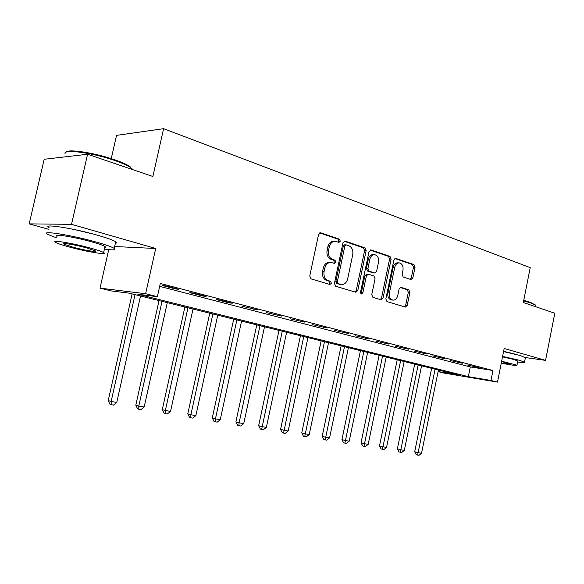 <?xml version="1.0" encoding="UTF-8"?>
<svg xmlns="http://www.w3.org/2000/svg" width="584" height="584" viewBox="0 0 584 584"><rect width="100%" height="100%" fill="white"/><g stroke="black" fill="none" stroke-linecap="round" stroke-linejoin="round"><path stroke-width="0.88" d="M340.319 241.17L339.443 239.177L320.828 232.833L318.557 234.527L309.746 276.02L311.06 278.875L329.887 284.503L331.442 283.276L330.559 281.32L328.157 280.597C324.843 279.13 323.485 276.123 324.076 271.582L324.799 268.158C325.872 264.304 327.967 262.399 331.091 262.45L334.522 263.435L335.888 262.194L335.004 260.223L332.617 259.457C329.325 257.931 327.974 254.894 328.566 250.361L329.288 246.944C330.325 243.17 332.369 241.302 335.42 241.323L338.99 242.389L340.319 241.17M338.187 242.148L338.808 241.126L337.932 239.141L319.674 232.921M329.172 284.291L329.938 283.16L329.055 281.203L326.653 280.481L328.157 280.597M333.69 263.187L334.377 262.114L333.5 260.143L331.113 259.376L332.617 259.457M515.511 354.247L503.605 351.276M92.374 233.812L74.307 229.527M410.91 279.524L412.859 277.904L415.056 267.216L413.983 264.589L395.631 258.362L393.879 260.048L385.827 298.935L386.958 301.57L405.427 307.082L407.209 305.374L409.873 292.423L408.793 289.817L400.865 287.335L399.091 289.036L397.755 295.519C396.916 298.621 395.302 300.154 392.915 300.11C390.127 299.271 388.959 296.884 389.411 292.956L394.696 267.399C395.507 264.384 397.069 262.88 399.376 262.902C402.23 263.734 403.434 266.151 402.982 270.158L402.113 274.378L403.208 277.02L410.91 279.524M159.673 286.357L470.303 366.927L492.962 370.504L490.983 380.476L497.488 382.111L443.497 372.972L438.08 371.636M87.564 154.256L71.525 224.329L29.2 223.876L44.172 159.271L87.564 154.256L152.877 176.485L163.593 128.684L530.214 267.647L523.315 302.519L554.8 313.228L545.573 360.379L504.16 348.495L497.488 382.111M114.647 246.521L155.709 248.492L71.525 224.329M155.709 248.492L145.628 293.723L157.381 296.679L137.831 294.241L468.353 376.658L490.983 380.476M492.962 370.504L160.315 283.459L157.381 296.679M366.132 250.645L364.949 247.871L345.151 241.126L342.969 242.798L334.406 283.444L335.654 286.233L355.882 292.263L357.802 290.496L366.132 250.645L364.606 250.587L363.416 247.82L344.042 241.221M371.096 249.967L390.01 256.42L391.134 259.113L383.06 298.096L381.206 299.833L372.913 297.373L371.745 294.694L375.074 278.699L373.913 275.998L368.234 274.21L366.372 275.947L362.868 292.723L361.54 293.956L360.562 292.029L369 251.616L371.096 249.967L370.358 249.945M525.425 357.561L545.573 360.379M162.096 285.445L175.55 288.949L178.908 289.314L165.418 285.795L162.096 285.445M189.815 292.664L202.714 296.022L206.137 296.416L193.209 293.044L189.815 292.664M216.394 299.592L228.775 302.811L232.264 303.235L219.854 300.001L216.394 299.592M241.915 306.235L257.347 309.783L241.915 306.235M266.428 312.623L281.444 316.068L266.428 312.623M290 318.769L304.622 322.113L290 318.769M312.681 324.675L326.93 327.938L312.681 324.675M334.522 330.361L348.407 333.537L334.522 330.361M355.561 335.844L369.11 338.939L355.561 335.844M375.855 341.136L389.075 344.151L375.855 341.136M395.434 346.232L408.34 349.181L395.434 346.232M414.333 351.159L426.94 354.035L414.333 351.159M432.591 355.919L444.92 358.722L432.591 355.919M450.242 360.518L462.294 363.255L450.242 360.518M467.309 364.964L479.099 367.643L467.309 364.964M163.593 128.684L116.537 135.371L111.252 158.636M438.095 371.555L458.148 374.935L129.122 293.153L111.274 290.927L100.017 288.153L145.628 293.723M108.726 249.616L100.017 288.153M29.2 223.876L48.727 229.329M470.303 366.927L468.353 376.658M175.55 288.949L175.653 288.467M202.714 296.022L202.816 295.548M228.775 302.811L228.877 302.351M253.806 309.337L253.901 308.878M277.86 315.601L277.955 315.156M300.994 321.631L301.089 321.193M323.266 327.434L323.361 327.003M344.721 333.019L344.808 332.603M365.394 338.406L365.482 337.997M385.338 343.604L385.425 343.195M404.588 348.619L404.668 348.217M423.174 353.466L423.254 353.072M441.139 358.145L441.219 357.758M458.506 362.664L458.579 362.284M475.31 367.044L475.383 366.672M334.749 241.309L333.909 241.287C330.858 241.258 328.821 243.126 327.785 246.893L329.288 246.944M331.113 259.376C327.821 257.851 326.471 254.828 327.062 250.302L327.785 246.893M330.551 262.42L329.588 262.369C326.471 262.318 324.368 264.216 323.302 268.063L324.799 268.158M326.653 280.481C323.346 279.013 321.988 276.02 322.58 271.48L323.302 268.063M355.057 292.029L356.284 290.365L364.606 250.587M346.363 244.908L344.837 246.076L337.34 281.692L338.216 283.634L341.421 284.539C344.523 284.605 346.604 282.714 347.662 278.86L352.729 254.704C353.32 250.273 352.013 247.28 348.831 245.74L346.363 244.908M346.02 244.857L344.64 244.813L343.326 246.025L344.837 246.076M340.304 284.452L336.712 283.517L335.837 281.576L343.326 246.025M370.03 250.069L388.469 256.354L390.01 256.42M380.352 299.592L381.527 297.957L389.601 259.041L388.469 256.354M368.095 274.203L366.708 274.108L364.847 275.845L361.357 292.591L362.868 292.723M360.846 293.533L361.357 292.591M378.52 262.143C378.979 258.033 377.709 255.544 374.702 254.69C372.3 254.668 370.687 256.193 369.854 259.26L367.935 268.457L369.11 271.18L374.789 272.983L376.622 271.261L378.52 262.143M374.264 254.668L373.169 254.624C370.774 254.602 369.154 256.12 368.329 259.187L369.854 259.26M373.395 272.896L367.584 271.086L366.409 268.363L368.329 259.187M398.996 262.88L397.835 262.822C395.529 262.807 393.966 264.304 393.163 267.311L394.696 267.399M391.616 299.986L391.382 299.964C388.594 299.125 387.426 296.745 387.878 292.818L393.163 267.311M404.537 306.826L405.676 305.22L408.333 292.292L407.252 289.693L400.171 287.459M410.296 279.327L411.311 277.801L413.509 267.136L412.435 264.508L394.872 258.529M132.123 293.898L108.244 400.566L111.15 401.478L116.763 402.412L140.525 295.993M135.043 294.628L111.15 401.478L111.237 404.719L110.077 404.347L108.244 400.566M116.763 402.412L113.486 405.084L111.237 404.719M159.03 300.585L135.817 405.172L138.788 406.084L144.19 406.99L167.287 302.643M162.023 301.329L138.788 406.084L138.817 409.253L137.62 408.88L135.817 405.172M144.19 406.99L140.97 409.61L138.817 409.253M184.887 307.016L162.301 409.596L165.352 410.516L170.535 411.384L193.012 309.038M187.946 307.775L165.352 410.516L165.308 413.611L164.089 413.231L162.301 409.596M170.535 411.384L167.382 413.946L165.308 413.611M209.758 313.199L187.771 413.852L190.88 414.771L195.874 415.604L217.752 315.185M212.883 313.973L190.88 414.771L190.778 417.794L189.537 417.421L187.771 413.852M195.874 415.604L192.778 418.122L190.778 417.794M233.702 319.149L212.284 417.947L215.452 418.867L220.256 419.67L241.564 321.105M236.878 319.937L215.452 418.867L215.292 421.823L214.029 421.451L212.284 417.947M220.256 419.67L217.212 422.144L215.292 421.823M66.394 152.023C68.635 148.774 95.491 153.03 114.654 159.76C121.932 162.279 127.078 164.586 130.071 166.674L132.269 169.47M132.729 169.623L130.655 167.593C127.589 165.462 122.319 163.111 114.858 160.527C92.652 152.709 62.233 148.665 65.116 153.745M104.412 249.069C113.347 250.332 116.625 250.098 114.23 248.368C111.719 246.857 105.755 244.769 96.338 242.104C71.54 235.045 39.486 230.008 47.581 234.308L56.67 237.9M115.369 243.316C116.851 243.126 116.968 242.601 115.72 241.761C113.223 240.17 107.281 238.024 97.878 235.323C73.117 228.132 41.055 223.219 49.107 227.702M57.028 236.345C51.304 233.272 74.219 236.878 91.995 241.929C98.813 243.842 103.149 245.36 104.996 246.463L105.631 247.171L104.762 247.521M90.586 248.127C72.781 243.163 49.881 239.469 55.633 242.426C57.721 243.564 62.284 245.09 69.306 247.003C86.702 251.784 108.821 255.405 103.623 252.551C101.762 251.492 97.411 250.018 90.586 248.127M72.971 247.2C84.227 250.302 98.565 252.638 95.155 250.792L86.68 247.923C75.256 244.747 60.59 242.375 64.233 244.265L72.971 247.2M523.739 300.38L530.36 302.322L535.331 305.023M535.579 306.045L535.316 305.016L530.703 302.928L523.644 300.869M517.606 362.014C522.76 362.686 525.074 362.722 524.527 362.124L519.38 360.277L502.598 356.379M525.388 357.773L520.322 355.517L503.547 351.59M502.51 356.824L514.081 359.518L517.782 361.102M501.24 363.204C511.642 365.161 516.884 365.825 516.979 365.183L501.634 361.197M501.306 362.854C507.7 364.036 510.891 364.431 510.876 364.022L501.561 361.569M256.77 324.879L235.892 421.889L239.104 422.816L243.732 423.59L264.508 326.806M259.989 325.682L239.104 422.816L238.9 425.707L237.615 425.327L235.892 421.889M243.732 423.59L240.747 426.013L238.9 425.707M278.999 330.405L258.646 425.692L261.902 426.619L266.362 427.357L286.62 332.303M282.262 331.216L261.647 429.444L260.34 429.072L258.646 425.692M266.362 427.357L263.428 429.736L261.647 429.444M300.446 335.742L280.583 429.357L283.875 430.284L288.182 430.999L307.943 337.603M303.738 336.559L283.576 433.051L282.262 432.678L280.583 429.357M288.182 430.999L285.299 433.335L283.576 433.051M321.142 340.881L301.753 432.89L305.082 433.817L309.235 434.511L328.529 342.72M324.47 341.713L304.746 436.533L303.41 436.16L301.753 432.89M309.235 434.511L306.403 436.803L304.746 436.533M341.136 345.852L322.2 436.306L325.558 437.234L329.566 437.898L348.407 347.662M344.487 346.684L325.178 439.891L323.835 439.518L322.2 436.306M329.566 437.898L326.784 440.154L325.178 439.891M360.452 350.656L341.947 439.606L345.334 440.526L349.203 441.175L367.621 352.437M363.832 351.495L344.918 443.139L343.567 442.767L341.947 439.606M349.203 441.175L346.473 443.395L344.918 443.139M379.133 355.298L361.043 442.796L364.445 443.716L368.197 444.344L386.199 357.05M382.527 356.138L364 446.278L362.642 445.906L361.043 442.796M368.197 444.344L365.504 446.519L364 446.278M397.2 359.788L379.512 445.884L382.936 446.796L386.557 447.402L404.164 361.518M400.617 360.635L382.462 449.308L381.089 448.943L379.512 445.884M386.557 447.402L383.914 449.549L382.462 449.308M414.691 364.139L397.39 448.87L400.828 449.782L404.332 450.366L421.56 365.839M418.129 364.985L400.325 452.25L398.945 451.877L397.39 448.87M404.332 450.366L401.726 452.476L400.325 452.25M431.634 368.343L414.698 451.76L418.144 452.673L421.546 453.235L438.409 370.03M435.08 369.205L417.618 455.089L416.239 454.724L414.698 451.76M421.546 453.235L418.976 455.316L417.618 455.089M337.932 239.141L339.443 239.177M329.055 281.203L330.559 281.32M333.5 260.143L335.004 260.223M327.062 250.302L328.566 250.361M322.58 271.48L324.076 271.582M319.937 232.819L320.828 232.833M356.284 290.365L357.802 290.496M344.334 241.104L345.151 241.126M363.416 247.82L364.949 247.871M335.837 281.576L337.34 281.692M336.712 283.517L338.216 283.634M339.194 284.262L340.706 284.386M389.601 259.041L391.134 259.113M381.527 297.957L383.06 298.096M364.847 275.845L366.372 275.947M366.409 268.363L367.935 268.457M367.584 271.086L369.11 271.18M373.023 272.83L374.556 272.932M387.878 292.818L389.411 292.956M400.544 287.343L401.077 287.379M407.252 289.693L408.793 289.817M408.333 292.292L409.873 292.423M405.676 305.22L407.209 305.374M395.215 258.391L395.886 258.42M412.435 264.508L413.983 264.589M413.509 267.136L415.056 267.216M411.311 277.801L412.859 277.904M339.91 284.415L341.421 284.539M373.264 272.889L374.789 272.983M391.382 299.964L392.915 300.11M132.057 169.397L132.174 168.871M64.379 243.608L64.233 244.265M104.996 246.463L103.623 252.551M114.23 248.368L115.72 241.761M130.071 166.674L130.655 167.593M535.462 306.651L535.703 305.417M517.833 360.861L516.979 365.183M524.527 362.124L525.454 357.415M534.856 304.359L535.316 305.016"/></g></svg>

